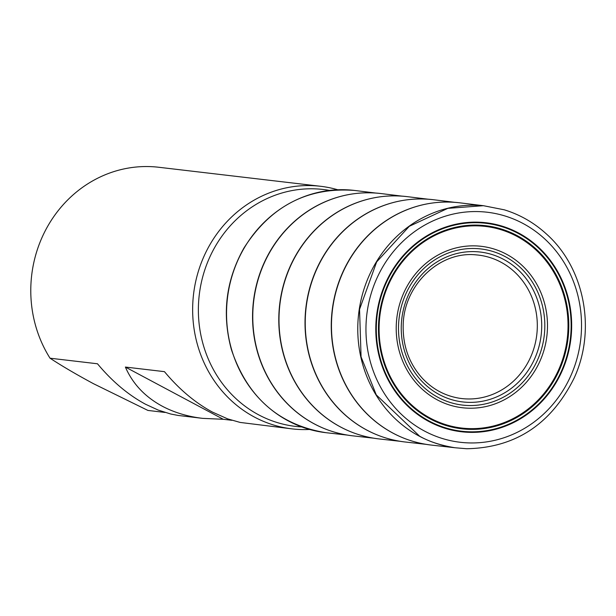 <?xml version="1.0" encoding="UTF-8"?>
<svg xmlns="http://www.w3.org/2000/svg" width="616" height="616" viewBox="0 0 616 616"><rect width="100%" height="100%" fill="white"/><g stroke="black" fill="none" stroke-linecap="round" stroke-linejoin="round"><path stroke-width="0.92" d="M426.387 204.027A121.868 113.313 96.7 0 0 391.414 217.333A121.868 113.313 96.7 0 0 368.168 415.099A121.868 113.313 96.7 0 0 399.106 436.151M400.154 200.947A121.868 113.313 96.7 0 0 365.18 214.245A121.868 113.313 96.7 0 0 341.934 412.019A121.868 113.313 96.7 0 0 372.873 433.063M373.92 197.859A121.868 113.313 96.7 0 0 338.946 211.165A121.868 113.313 96.7 0 0 315.7 408.932A121.868 113.313 96.7 0 0 346.639 429.983M347.686 194.779A121.868 113.313 96.7 0 0 312.712 208.077A121.868 113.313 96.7 0 0 289.474 405.852A121.868 113.313 96.7 0 0 320.405 426.896M309.586 429.468A122.13 113.552 -83.3 0 1 292.053 428.875L240.14 422.43L227.635 418.865L212.481 412.104C195.11 402.733 179.102 389.243 164.457 371.656L125.387 367.059C132.671 383.791 144.96 396.835 162.254 406.198C174.159 412.512 187.626 416.57 202.656 418.364L178.086 415.438L170.678 413.998L158.135 410.048L145.507 404.235C128.136 394.856 112.127 381.373 97.482 363.779L50.035 358.204C61.885 365.973 76.338 374.459 93.401 383.66L147.925 410.433L165.011 412.443M50.035 358.204A122.13 113.552 -83.3 0 1 47.717 226.234A122.13 113.552 -83.3 0 1 158.712 167.259L320.566 186.286A122.13 113.552 -83.3 0 1 337.76 189.774M292.053 428.875A122.13 113.552 -83.3 0 1 254.346 417.024A122.13 113.552 -83.3 0 1 197.728 273.465A122.13 113.552 -83.3 0 1 320.566 186.286M202.656 418.364L223.277 419.288L231.986 420.312M125.387 367.059L223.277 419.288M500.831 262.123A72.211 67.136 96.7 0 0 476.253 254.893C439.516 250.789 403.534 285.3 403.187 325.456C402.802 346.146 409.24 363.817 422.499 378.463C432.802 389.312 445.099 395.903 459.397 398.236A72.211 67.136 96.7 0 0 533.964 348.186A72.211 67.136 96.7 0 0 500.831 262.123M503.588 259.367A75.46 70.162 96.7 0 0 401.324 331.939A75.46 70.162 96.7 0 0 509.517 389.666A75.46 70.162 96.7 0 0 503.588 259.367M505.112 256.572A78.609 73.088 96.7 0 0 398.583 332.17A78.609 73.088 96.7 0 0 511.288 392.307A78.609 73.088 96.7 0 0 505.112 256.572M506.429 254.208A81.266 75.56 96.7 0 0 396.304 332.363A81.266 75.56 96.7 0 0 512.82 394.533A81.266 75.56 96.7 0 0 506.429 254.208M516.755 236.275A101.501 94.371 96.7 0 0 379.202 333.895A101.501 94.371 96.7 0 0 524.732 411.542A101.501 94.371 96.7 0 0 516.755 236.275M517.14 235.605A102.256 95.08 96.7 0 0 378.563 333.949A102.256 95.08 96.7 0 0 525.178 412.173A102.256 95.08 96.7 0 0 517.14 235.605M518.264 233.456A104.674 97.32 96.7 0 0 376.422 334.118A104.674 97.32 96.7 0 0 526.495 414.191A104.674 97.32 96.7 0 0 518.264 233.456M518.503 232.964A105.221 97.836 96.7 0 0 375.906 334.157A105.221 97.836 96.7 0 0 526.78 414.653A105.221 97.836 96.7 0 0 518.503 232.964M523.023 223.477A115.808 107.677 96.7 0 0 377.877 276.107A115.808 107.677 96.7 0 0 424.463 431.038A115.808 107.677 96.7 0 0 569.607 378.409A115.808 107.677 96.7 0 0 523.023 223.477M419.642 436.22C429.144 441.61 440.917 445.453 454.962 447.747L466.743 448.741C515.238 447.778 550.973 424.347 573.95 378.447C596.488 330.407 584.746 268.129 546.6 234.149C534.188 222.784 520.089 214.668 504.296 209.817L483.391 205.69L447.817 208.354L409.286 226.311L376.653 261.916L359.551 309.363L361.068 356.849L376.276 394.895L419.642 436.22M482.159 205.582A121.876 113.321 96.7 0 0 362.37 294.617A121.876 113.321 96.7 0 0 419.342 436.182A121.876 113.321 96.7 0 0 453.715 447.57M391.414 217.333C412.797 204.959 435.45 200.1 459.39 202.772A121.96 113.398 96.7 0 0 332.363 310.641A121.96 113.398 96.7 0 0 430.915 445.029L454.67 447.709M365.18 214.245C386.563 201.871 409.224 197.02 433.156 199.684A121.96 113.398 96.7 0 0 306.129 307.561A121.96 113.398 96.7 0 0 404.681 441.942L425.979 444.336M338.946 211.165C360.329 198.791 382.99 193.932 406.922 196.604A121.96 113.398 96.7 0 0 279.895 304.473A121.96 113.398 96.7 0 0 378.455 438.862L399.745 441.256M312.712 208.077C334.095 195.703 356.756 190.852 380.696 193.516A121.96 113.398 96.7 0 0 253.669 301.393A121.96 113.398 96.7 0 0 352.221 435.774L373.512 438.168M375.729 193.047L354.462 190.436A121.96 113.398 96.7 0 0 227.435 298.306A121.96 113.398 96.7 0 0 325.987 432.694L347.278 435.088M301.732 426.934A119.265 110.895 -83.3 0 1 258.628 414.822A119.265 110.895 -83.3 0 1 204.312 271.387A119.265 110.895 -83.3 0 1 329.529 190.413M410.564 248.795A102.449 95.257 96.7 0 0 389.635 274.898M459.39 202.772L483.121 205.667M368.168 415.099C386.093 432.093 407.014 442.072 430.915 445.029M433.156 199.684L454.431 202.294M341.934 412.019C359.867 429.013 380.78 438.985 404.681 441.942M406.922 196.604L428.197 199.214M315.7 408.932C333.633 425.925 354.546 435.905 378.455 438.862M380.696 193.516L401.963 196.127M289.474 405.852C307.399 422.846 328.313 432.817 352.221 435.774M354.462 190.436C307.538 186.948 270.694 206.152 243.944 248.032C225.91 280.18 221.737 314.052 231.416 349.642C247.447 397.366 278.971 425.048 325.987 432.694"/></g></svg>
